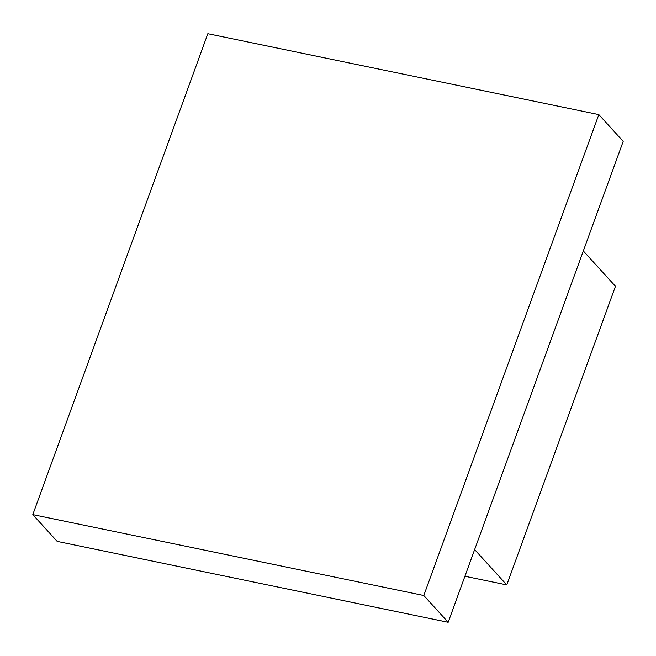 <?xml version="1.0" encoding="UTF-8"?>
<svg xmlns="http://www.w3.org/2000/svg" width="656" height="656" viewBox="0 0 656 656"><rect width="100%" height="100%" fill="white"/><g stroke="black" fill="none" stroke-linecap="round" stroke-linejoin="round"><path stroke-width="0.98" d="M474.624 549.597L506.776 584.914L615.467 286.295L583.315 250.969M464.924 576.255L506.776 584.914M598.83 114.611L623.2 141.393L448.171 622.29L423.792 595.509L32.8 514.607L207.829 33.71L598.83 114.611L423.792 595.509M32.8 514.607L57.17 541.389L448.171 622.29"/></g></svg>
